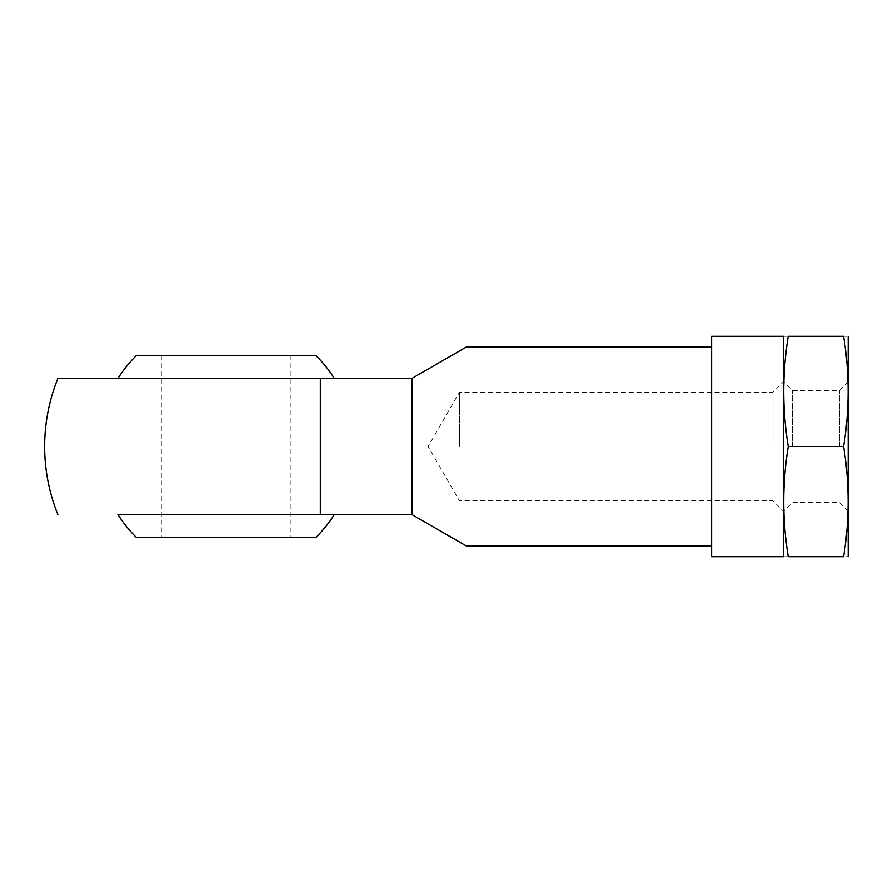 <?xml version="1.0" encoding="UTF-8"?>
<svg xmlns="http://www.w3.org/2000/svg" width="893" height="893" viewBox="0 0 893 893"><rect width="100%" height="100%" fill="white"/><g stroke="black" fill="none" stroke-linecap="round" stroke-linejoin="round"><path stroke-width="0.67" stroke-dasharray="4.46 3.35" d="M711.632 556.685L711.632 336.315L783.541 336.315L783.541 556.685L711.632 556.685M711.632 446.5L711.632 346.997L711.632 446.5M783.541 446.5L783.541 336.962L783.541 446.5M334.295 514.558L117.976 514.558L411.93 514.558L411.93 378.442L226.13 378.442M466.403 346.997L411.93 378.442M411.93 514.558L466.403 546.003M334.295 378.442L117.976 378.442M459.46 446.5L459.46 392.217L459.46 446.5M773.014 446.5L773.014 392.217L773.014 446.5M136.149 537.24L316.111 537.24M136.149 355.76L316.111 355.76M226.13 355.76L290.951 355.76L226.13 355.76M788.273 336.315C782.268 336.315 782.268 336.315 788.273 336.315C782.268 373.04 782.268 409.775 788.273 446.5C782.268 483.225 782.268 519.96 788.273 556.685C782.268 556.685 782.268 556.685 788.273 556.685L843.606 556.685C849.611 556.685 849.611 556.685 843.606 556.685C849.623 519.96 849.623 483.225 843.606 446.5C849.623 409.775 849.623 373.04 843.606 336.315C849.611 336.315 849.611 336.315 843.606 336.315L788.273 336.315M788.273 446.5L843.606 446.5M848.35 556.038L848.35 336.962M792.303 446.5L792.303 390.453L792.303 446.5M839.576 446.5L839.576 390.453L839.576 446.5M320.319 514.558L320.319 378.442M848.35 381.691L839.576 390.453L792.303 390.453L783.541 381.691L773.014 392.217L459.46 392.217L428.115 446.5L459.46 500.783L773.014 500.783L783.541 511.309L792.303 502.547L839.576 502.547L848.35 511.309M161.32 355.76L161.32 537.24M290.951 355.76L290.951 537.24"/><path stroke-width="1.34" d="M711.632 336.315L711.632 556.685L783.541 556.685L783.541 336.315L711.632 336.315M226.13 378.442L334.295 378.442A127.788 127.788 0 0 0 316.111 355.76L136.149 355.76A127.788 127.788 0 0 0 117.976 378.442L57.889 378.442A181.48 181.48 0 0 0 44.65 446.5C44.695 422.969 49.104 400.276 57.889 378.442L411.93 378.442L411.93 514.558L117.976 514.558A127.788 127.788 0 0 0 136.149 537.24L316.111 537.24A127.788 127.788 0 0 0 334.295 514.558L117.976 514.558M411.93 378.442L466.403 346.997L711.632 346.997M711.632 546.003L466.403 546.003L411.93 514.558M788.273 336.315C782.268 336.315 782.268 336.315 788.273 336.315L843.606 336.315C849.611 336.315 849.611 336.315 843.606 336.315C849.623 373.04 849.623 409.775 843.606 446.5C849.623 483.225 849.623 519.96 843.606 556.685C849.611 556.685 849.611 556.685 843.606 556.685L788.273 556.685C782.268 556.685 782.268 556.685 788.273 556.685C782.268 519.96 782.268 483.225 788.273 446.5C782.268 409.775 782.268 373.04 788.273 336.315M788.273 446.5L843.606 446.5M848.171 336.315L848.171 556.685M320.319 378.442L320.319 514.558M44.65 446.5A181.48 181.48 0 0 0 57.889 514.558M783.541 556.038L783.708 556.685M783.541 336.962L783.708 336.315"/></g></svg>
